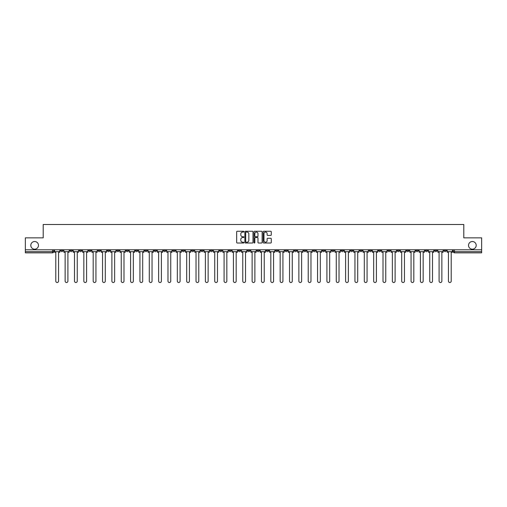 <?xml version="1.0" encoding="UTF-8"?>
<svg xmlns="http://www.w3.org/2000/svg" width="507" height="507" viewBox="0 0 507 507"><rect width="100%" height="100%" fill="white"/><g stroke="black" fill="none" stroke-linecap="round" stroke-linejoin="round"><path stroke-width="0.76" d="M243.911 231.667A0.412 0.412 0 0 0 243.499 231.255L237.251 231.255A0.589 0.589 0 0 0 236.661 231.845L236.661 242.435A0.589 0.589 0 0 0 237.251 243.024L243.499 243.024A0.412 0.412 0 0 0 243.911 242.612A0.412 0.412 0 0 0 243.499 242.2L242.688 242.2A1.882 1.882 0 0 1 240.806 240.318L240.806 239.431A1.882 1.882 0 0 1 242.688 237.549L243.499 237.549A0.412 0.412 0 0 0 243.911 237.137A0.412 0.412 0 0 0 243.499 236.725L242.688 236.725A1.882 1.882 0 0 1 240.806 234.842L240.806 233.961A1.882 1.882 0 0 1 242.688 232.079L243.499 232.079A0.412 0.412 0 0 0 243.911 231.667M468.525 245.35A3.834 3.834 0 0 0 472.359 249.184A3.834 3.834 0 0 0 476.193 245.35A3.834 3.834 0 0 0 472.359 241.516A3.834 3.834 0 0 0 468.525 245.35M30.807 245.35A3.834 3.834 0 0 0 34.641 249.184A3.834 3.834 0 0 0 38.475 245.35A3.834 3.834 0 0 0 34.641 241.516A3.834 3.834 0 0 0 30.807 245.35M369.166 249.786L369.166 250.445L371.561 250.445A1.198 1.198 0 0 1 370.363 251.643A1.198 1.198 0 0 1 369.166 250.445L369.166 249.786M313.072 249.786L313.072 250.445L315.468 250.445A1.198 1.198 0 0 1 314.27 251.643A1.198 1.198 0 0 1 313.072 250.445L313.072 249.786M303.718 249.786L303.718 250.445L306.12 250.445A1.198 1.198 0 0 1 304.916 251.643A1.198 1.198 0 0 1 303.718 250.445L303.718 249.786M247.625 249.786L247.625 250.445L250.027 250.445A1.198 1.198 0 0 1 248.823 251.643A1.198 1.198 0 0 1 247.625 250.445L247.625 249.786M238.277 249.786L238.277 250.445L240.673 250.445A1.198 1.198 0 0 1 239.475 251.643A1.198 1.198 0 0 1 238.277 250.445L238.277 249.786M228.93 249.786L228.93 250.445L231.325 250.445A1.198 1.198 0 0 1 230.127 251.643A1.198 1.198 0 0 1 228.93 250.445L228.93 249.786M210.234 249.786L210.234 250.445L212.629 250.445A1.198 1.198 0 0 1 211.432 251.643A1.198 1.198 0 0 1 210.234 250.445L210.234 249.786M191.532 250.445L191.532 249.786L191.532 250.445A1.198 1.198 0 0 0 192.73 251.643A1.198 1.198 0 0 1 191.532 250.445L193.928 250.445A1.198 1.198 0 0 1 192.73 251.643A1.198 1.198 0 0 0 193.928 250.445L193.928 249.786L193.928 250.445M182.184 250.445L182.184 249.786L182.184 250.445A1.198 1.198 0 0 0 183.382 251.643A1.198 1.198 0 0 1 182.184 250.445L184.58 250.445A1.198 1.198 0 0 1 183.382 251.643M172.836 250.445L172.836 249.786L172.836 250.445A1.198 1.198 0 0 0 174.034 251.643A1.198 1.198 0 0 1 172.836 250.445L175.232 250.445A1.198 1.198 0 0 1 174.034 251.643A1.198 1.198 0 0 0 175.232 250.445L175.232 249.786L175.232 250.445M163.488 249.786L163.488 250.445L165.884 250.445A1.198 1.198 0 0 1 164.686 251.643A1.198 1.198 0 0 1 163.488 250.445L163.488 249.786M154.141 249.786L154.141 250.445L156.536 250.445A1.198 1.198 0 0 1 155.338 251.643A1.198 1.198 0 0 1 154.141 250.445L154.141 249.786M144.787 249.786L144.787 250.445L147.188 250.445A1.198 1.198 0 0 1 145.984 251.643A1.198 1.198 0 0 1 144.787 250.445L144.787 249.786M135.439 250.445L135.439 249.786L135.439 250.445A1.198 1.198 0 0 0 136.637 251.643A1.198 1.198 0 0 1 135.439 250.445L137.834 250.445A1.198 1.198 0 0 1 136.637 251.643M116.743 250.445L116.743 249.786L116.743 250.445A1.198 1.198 0 0 0 117.941 251.643A1.198 1.198 0 0 1 116.743 250.445L119.139 250.445A1.198 1.198 0 0 1 117.941 251.643A1.198 1.198 0 0 0 119.139 250.445L119.139 249.786L119.139 250.445M107.395 250.445L107.395 249.786L107.395 250.445A1.198 1.198 0 0 0 108.593 251.643A1.198 1.198 0 0 1 107.395 250.445L109.791 250.445A1.198 1.198 0 0 1 108.593 251.643A1.198 1.198 0 0 0 109.791 250.445L109.791 249.786L109.791 250.445M98.041 250.445L98.041 249.786L98.041 250.445A1.198 1.198 0 0 0 99.245 251.643A1.198 1.198 0 0 1 98.041 250.445L100.443 250.445A1.198 1.198 0 0 1 99.245 251.643A1.198 1.198 0 0 0 100.443 250.445L100.443 249.786L100.443 250.445M88.693 250.445L88.693 249.786L88.693 250.445A1.198 1.198 0 0 0 89.891 251.643A1.198 1.198 0 0 1 88.693 250.445L91.095 250.445A1.198 1.198 0 0 1 89.891 251.643M79.346 250.445L79.346 249.786L79.346 250.445A1.198 1.198 0 0 0 80.543 251.643A1.198 1.198 0 0 1 79.346 250.445L81.741 250.445A1.198 1.198 0 0 1 80.543 251.643A1.198 1.198 0 0 0 81.741 250.445L81.741 249.786L81.741 250.445M69.998 250.445L69.998 249.786L69.998 250.445A1.198 1.198 0 0 0 71.195 251.643A1.198 1.198 0 0 1 69.998 250.445L72.393 250.445A1.198 1.198 0 0 1 71.195 251.643A1.198 1.198 0 0 0 72.393 250.445L72.393 249.786L72.393 250.445M270.694 235.406A0.589 0.589 0 0 0 271.277 234.817L271.277 231.845A0.589 0.589 0 0 0 270.694 231.255L263.748 231.255A0.589 0.589 0 0 0 263.165 231.845L263.165 242.435A0.589 0.589 0 0 0 263.748 243.024L270.694 243.024A0.589 0.589 0 0 0 271.277 242.435L271.277 238.848A0.589 0.589 0 0 0 270.694 238.258L267.721 238.258A0.589 0.589 0 0 0 267.132 238.848L267.132 240.622A1.572 1.572 0 0 1 265.56 242.2A1.572 1.572 0 0 1 263.989 240.622L263.989 233.651A1.572 1.572 0 0 1 265.56 232.079A1.572 1.572 0 0 1 267.132 233.651L267.132 234.817A0.589 0.589 0 0 0 267.721 235.406L270.694 235.406M25.35 249.786L25.35 237.859L43.209 237.859L43.209 224.493L463.791 224.493L463.791 237.859L481.65 237.859L481.65 249.786L25.35 249.786L25.35 251.643L53.698 251.643L53.698 249.786L53.698 251.643A1.198 1.198 0 0 1 52.5 252.841L25.35 252.841L25.35 251.643M252.987 231.845A0.589 0.589 0 0 0 252.397 231.255L245.458 231.255A0.589 0.589 0 0 0 244.868 231.845L244.868 242.435A0.589 0.589 0 0 0 245.458 243.024L252.397 243.024A0.589 0.589 0 0 0 252.987 242.435L252.987 231.845M254.603 231.255L261.542 231.255A0.589 0.589 0 0 1 262.132 231.845L262.132 242.435A0.589 0.589 0 0 1 261.542 243.024L258.576 243.024A0.589 0.589 0 0 1 257.987 242.435L257.987 238.138A0.589 0.589 0 0 0 257.398 237.549L255.427 237.549A0.589 0.589 0 0 0 254.837 238.138L254.837 242.612A0.412 0.412 0 0 1 254.425 243.024A0.412 0.412 0 0 1 254.013 242.612L254.013 231.845A0.589 0.589 0 0 1 254.603 231.255M453.302 249.786L453.302 251.643L481.65 251.643L481.65 252.841L454.5 252.841A1.198 1.198 0 0 1 453.302 251.643M481.65 249.786L481.65 251.643M446.35 249.786L446.35 250.445A1.198 1.198 0 0 1 445.152 251.643A1.198 1.198 0 0 1 443.955 250.445A1.198 1.198 0 0 0 445.152 251.643A1.198 1.198 0 0 0 446.35 250.445L443.955 250.445L443.955 249.786M437.002 249.786L437.002 250.445A1.198 1.198 0 0 1 435.805 251.643A1.198 1.198 0 0 1 434.607 250.445L437.002 250.445M434.607 249.786L434.607 250.445M427.654 249.786L427.654 250.445A1.198 1.198 0 0 1 426.457 251.643A1.198 1.198 0 0 1 425.259 250.445L427.654 250.445M425.259 249.786L425.259 250.445M418.307 250.445L418.307 249.786L418.307 250.445A1.198 1.198 0 0 1 417.109 251.643A1.198 1.198 0 0 1 415.905 250.445L418.307 250.445A1.198 1.198 0 0 1 417.109 251.643M415.905 249.786L415.905 250.445M408.959 249.786L408.959 250.445A1.198 1.198 0 0 1 407.755 251.643A1.198 1.198 0 0 1 406.557 250.445A1.198 1.198 0 0 0 407.755 251.643M406.557 249.786L406.557 250.445L408.959 250.445M399.605 249.786L399.605 250.445A1.198 1.198 0 0 1 398.407 251.643A1.198 1.198 0 0 1 397.209 250.445L399.605 250.445A1.198 1.198 0 0 1 398.407 251.643M397.209 249.786L397.209 250.445M390.257 249.786L390.257 250.445A1.198 1.198 0 0 1 389.059 251.643A1.198 1.198 0 0 1 387.861 250.445A1.198 1.198 0 0 0 389.059 251.643M387.861 249.786L387.861 250.445L390.257 250.445M380.909 249.786L380.909 250.445A1.198 1.198 0 0 1 379.711 251.643A1.198 1.198 0 0 1 378.514 250.445L380.909 250.445M378.514 249.786L378.514 250.445M371.561 249.786L371.561 250.445A1.198 1.198 0 0 1 370.363 251.643M362.213 249.786L362.213 250.445A1.198 1.198 0 0 1 361.016 251.643A1.198 1.198 0 0 1 359.812 250.445L362.213 250.445M359.812 249.786L359.812 250.445M352.859 249.786L352.859 250.445A1.198 1.198 0 0 1 351.662 251.643A1.198 1.198 0 0 1 350.464 250.445L352.859 250.445M350.464 249.786L350.464 250.445M343.512 249.786L343.512 250.445A1.198 1.198 0 0 1 342.314 251.643A1.198 1.198 0 0 1 341.116 250.445A1.198 1.198 0 0 0 342.314 251.643M341.116 249.786L341.116 250.445L343.512 250.445M334.164 249.786L334.164 250.445A1.198 1.198 0 0 1 332.966 251.643A1.198 1.198 0 0 1 331.768 250.445L334.164 250.445M331.768 249.786L331.768 250.445M324.816 249.786L324.816 250.445A1.198 1.198 0 0 1 323.618 251.643A1.198 1.198 0 0 1 322.42 250.445L324.816 250.445M322.42 249.786L322.42 250.445M315.468 249.786L315.468 250.445M306.12 249.786L306.12 250.445L306.12 249.786M296.766 249.786L296.766 250.445A1.198 1.198 0 0 1 295.568 251.643A1.198 1.198 0 0 1 294.371 250.445L296.766 250.445M294.371 249.786L294.371 250.445M287.418 249.786L287.418 250.445A1.198 1.198 0 0 1 286.221 251.643A1.198 1.198 0 0 1 285.023 250.445L287.418 250.445M285.023 249.786L285.023 250.445M278.07 249.786L278.07 250.445A1.198 1.198 0 0 1 276.873 251.643A1.198 1.198 0 0 1 275.675 250.445L278.07 250.445M275.675 249.786L275.675 250.445M268.723 249.786L268.723 250.445A1.198 1.198 0 0 1 267.525 251.643A1.198 1.198 0 0 1 266.327 250.445L268.723 250.445M266.327 249.786L266.327 250.445M259.375 249.786L259.375 250.445A1.198 1.198 0 0 1 258.177 251.643A1.198 1.198 0 0 1 256.973 250.445L259.375 250.445M256.973 249.786L256.973 250.445M250.027 249.786L250.027 250.445A1.198 1.198 0 0 1 248.823 251.643M240.673 249.786L240.673 250.445M231.325 250.445L231.325 249.786L231.325 250.445A1.198 1.198 0 0 1 230.127 251.643M221.977 249.786L221.977 250.445A1.198 1.198 0 0 1 220.779 251.643A1.198 1.198 0 0 1 219.582 250.445A1.198 1.198 0 0 0 220.779 251.643A1.198 1.198 0 0 0 221.977 250.445L219.582 250.445L219.582 249.786M212.629 250.445L212.629 249.786L212.629 250.445A1.198 1.198 0 0 1 211.432 251.643M203.282 249.786L203.282 250.445A1.198 1.198 0 0 1 202.084 251.643A1.198 1.198 0 0 1 200.88 250.445A1.198 1.198 0 0 0 202.084 251.643M200.88 249.786L200.88 250.445L203.282 250.445M184.58 249.786L184.58 250.445L184.58 249.786M165.884 250.445L165.884 249.786L165.884 250.445A1.198 1.198 0 0 1 164.686 251.643M156.536 250.445L156.536 249.786L156.536 250.445A1.198 1.198 0 0 1 155.338 251.643M147.188 250.445L147.188 249.786L147.188 250.445A1.198 1.198 0 0 1 145.984 251.643M137.834 249.786L137.834 250.445L137.834 249.786M128.486 250.445L128.486 249.786L128.486 250.445A1.198 1.198 0 0 1 127.289 251.643A1.198 1.198 0 0 1 126.091 250.445L128.486 250.445A1.198 1.198 0 0 1 127.289 251.643M126.091 249.786L126.091 250.445M91.095 249.786L91.095 250.445L91.095 249.786M63.045 249.786L63.045 250.445A1.198 1.198 0 0 1 61.848 251.643A1.198 1.198 0 0 1 60.65 250.445A1.198 1.198 0 0 0 61.848 251.643A1.198 1.198 0 0 0 63.045 250.445L63.045 249.786M60.65 249.786L60.65 250.445L63.045 250.445M52.5 249.786L52.5 252.841A1.198 1.198 0 0 0 53.698 251.643M246.104 232.079A0.412 0.412 0 0 0 245.692 232.491L245.692 241.788A0.412 0.412 0 0 0 246.104 242.2L246.953 242.2A1.882 1.882 0 0 0 248.836 240.318L248.836 233.961A1.882 1.882 0 0 0 246.953 232.079L246.104 232.079M257.987 233.683A1.572 1.572 0 0 0 256.409 232.111A1.572 1.572 0 0 0 254.837 233.683L254.837 236.142A0.589 0.589 0 0 0 255.427 236.725L257.398 236.725A0.589 0.589 0 0 0 257.987 236.142L257.987 233.683M54.503 251.643L54.503 252.239L55.795 252.239L55.795 281.125A1.375 1.375 0 0 0 57.171 282.507A1.375 1.375 0 0 0 58.552 281.125L58.552 252.239L59.839 252.239L59.839 251.643L54.503 251.643L54.503 249.786M59.839 251.643L59.839 249.786M63.857 251.643L63.857 252.239L65.143 252.239L65.143 281.125A1.375 1.375 0 0 0 66.518 282.507A1.375 1.375 0 0 0 67.9 281.125L67.9 252.239L69.186 252.239L69.186 251.643L63.857 251.643L63.857 249.786M69.186 251.643L69.186 249.786M73.204 251.643L73.204 252.239L74.491 252.239L74.491 281.125A1.375 1.375 0 0 0 75.873 282.507A1.375 1.375 0 0 0 77.248 281.125L77.248 252.239L78.534 252.239L78.534 251.643L73.204 251.643L73.204 249.786M78.534 251.643L78.534 249.786M82.552 251.643L82.552 252.239L83.839 252.239L83.839 281.125A1.375 1.375 0 0 0 85.22 282.507A1.375 1.375 0 0 0 86.596 281.125L86.596 252.239L87.888 252.239L87.888 251.643L82.552 251.643L82.552 249.786M87.888 251.643L87.888 249.786M91.9 251.643L91.9 252.239L93.187 252.239L93.187 281.125A1.375 1.375 0 0 0 94.568 282.507A1.375 1.375 0 0 0 95.943 281.125L95.943 252.239L97.236 252.239L97.236 251.643L91.9 251.643L91.9 249.786M97.236 251.643L97.236 249.786M101.248 251.643L101.248 252.239L102.541 252.239L102.541 281.125A1.375 1.375 0 0 0 103.916 282.507A1.375 1.375 0 0 0 105.298 281.125L105.298 252.239L106.584 252.239L106.584 251.643L101.248 251.643L101.248 249.786M106.584 251.643L106.584 249.786M110.602 251.643L110.602 252.239L111.889 252.239L111.889 281.125A1.375 1.375 0 0 0 113.264 282.507A1.375 1.375 0 0 0 114.645 281.125L114.645 252.239L115.932 252.239L115.932 251.643L110.602 251.643L110.602 249.786M115.932 251.643L115.932 249.786M119.95 251.643L119.95 252.239L121.236 252.239L121.236 281.125A1.375 1.375 0 0 0 122.618 282.507A1.375 1.375 0 0 0 123.993 281.125L123.993 252.239L125.28 252.239L125.28 251.643L119.95 251.643L119.95 249.786M125.28 251.643L125.28 249.786M129.298 251.643L129.298 252.239L130.584 252.239L130.584 281.125A1.375 1.375 0 0 0 131.966 282.507A1.375 1.375 0 0 0 133.341 281.125L133.341 252.239L134.628 252.239L134.628 251.643L129.298 251.643L129.298 249.786M134.628 251.643L134.628 249.786M138.645 251.643L138.645 252.239L139.932 252.239L139.932 281.125A1.375 1.375 0 0 0 141.314 282.507A1.375 1.375 0 0 0 142.689 281.125L142.689 252.239L143.982 252.239L143.982 251.643L138.645 251.643L138.645 249.786M143.982 251.643L143.982 249.786M147.993 251.643L147.993 252.239L149.286 252.239L149.286 281.125A1.375 1.375 0 0 0 150.661 282.507A1.375 1.375 0 0 0 152.043 281.125L152.043 252.239L153.329 252.239L153.329 251.643L147.993 251.643L147.993 249.786M153.329 251.643L153.329 249.786M157.341 251.643L157.341 252.239L158.634 252.239L158.634 281.125A1.375 1.375 0 0 0 160.009 282.507A1.375 1.375 0 0 0 161.391 281.125L161.391 252.239L162.677 252.239L162.677 251.643L157.341 251.643L157.341 249.786M162.677 251.643L162.677 249.786M166.695 251.643L166.695 252.239L167.982 252.239L167.982 281.125A1.375 1.375 0 0 0 169.357 282.507A1.375 1.375 0 0 0 170.739 281.125L170.739 252.239L172.025 252.239L172.025 251.643L166.695 251.643L166.695 249.786M172.025 251.643L172.025 249.786M176.043 251.643L176.043 252.239L177.33 252.239L177.33 281.125A1.375 1.375 0 0 0 178.711 282.507A1.375 1.375 0 0 0 180.086 281.125L180.086 252.239L181.373 252.239L181.373 251.643L176.043 251.643L176.043 249.786M181.373 251.643L181.373 249.786M185.391 251.643L185.391 252.239L186.677 252.239L186.677 281.125A1.375 1.375 0 0 0 188.059 282.507A1.375 1.375 0 0 0 189.434 281.125L189.434 252.239L190.727 252.239L190.727 251.643L185.391 251.643L185.391 249.786M190.727 251.643L190.727 249.786M194.739 251.643L194.739 252.239L196.025 252.239L196.025 281.125A1.375 1.375 0 0 0 197.407 282.507A1.375 1.375 0 0 0 198.782 281.125L198.782 252.239L200.075 252.239L200.075 251.643L194.739 251.643L194.739 249.786M200.075 251.643L200.075 249.786M204.087 251.643L204.087 252.239L205.379 252.239L205.379 281.125A1.375 1.375 0 0 0 206.755 282.507A1.375 1.375 0 0 0 208.136 281.125L208.136 252.239L209.423 252.239L209.423 251.643L204.087 251.643L204.087 249.786M209.423 251.643L209.423 249.786M213.434 251.643L213.434 252.239L214.727 252.239L214.727 281.125A1.375 1.375 0 0 0 216.102 282.507A1.375 1.375 0 0 0 217.484 281.125L217.484 252.239L218.77 252.239L218.77 251.643L213.434 251.643L213.434 249.786M218.77 251.643L218.77 249.786M222.788 251.643L222.788 252.239L224.075 252.239L224.075 281.125A1.375 1.375 0 0 0 225.45 282.507A1.375 1.375 0 0 0 226.832 281.125L226.832 252.239L228.118 252.239L228.118 251.643L222.788 251.643L222.788 249.786M228.118 251.643L228.118 249.786M232.136 251.643L232.136 252.239L233.423 252.239L233.423 281.125A1.375 1.375 0 0 0 234.804 282.507A1.375 1.375 0 0 0 236.18 281.125L236.18 252.239L237.466 252.239L237.466 251.643L232.136 251.643L232.136 249.786M237.466 251.643L237.466 249.786M241.484 251.643L241.484 252.239L242.771 252.239L242.771 281.125A1.375 1.375 0 0 0 244.152 282.507A1.375 1.375 0 0 0 245.527 281.125L245.527 252.239L246.82 252.239L246.82 251.643L241.484 251.643L241.484 249.786M246.82 251.643L246.82 249.786M250.832 251.643L250.832 252.239L252.125 252.239L252.125 281.125A1.375 1.375 0 0 0 253.5 282.507A1.375 1.375 0 0 0 254.875 281.125L254.875 252.239L256.168 252.239L256.168 251.643L250.832 251.643L250.832 249.786M256.168 251.643L256.168 249.786M260.18 251.643L260.18 252.239L261.473 252.239L261.473 281.125A1.375 1.375 0 0 0 262.848 282.507A1.375 1.375 0 0 0 264.229 281.125L264.229 252.239L265.516 252.239L265.516 251.643L260.18 251.643L260.18 249.786M265.516 251.643L265.516 249.786M269.534 251.643L269.534 252.239L270.82 252.239L270.82 281.125A1.375 1.375 0 0 0 272.196 282.507A1.375 1.375 0 0 0 273.577 281.125L273.577 252.239L274.864 252.239L274.864 251.643L269.534 251.643L269.534 249.786M274.864 251.643L274.864 249.786M278.882 251.643L278.882 252.239L280.168 252.239L280.168 281.125A1.375 1.375 0 0 0 281.55 282.507A1.375 1.375 0 0 0 282.925 281.125L282.925 252.239L284.212 252.239L284.212 251.643L278.882 251.643L278.882 249.786M284.212 251.643L284.212 249.786M288.23 251.643L288.23 252.239L289.516 252.239L289.516 281.125A1.375 1.375 0 0 0 290.898 282.507A1.375 1.375 0 0 0 292.273 281.125L292.273 252.239L293.566 252.239L293.566 251.643L288.23 251.643L288.23 249.786M293.566 251.643L293.566 249.786M297.577 251.643L297.577 252.239L298.864 252.239L298.864 281.125A1.375 1.375 0 0 0 300.245 282.507A1.375 1.375 0 0 0 301.621 281.125L301.621 252.239L302.913 252.239L302.913 251.643L297.577 251.643L297.577 249.786M302.913 251.643L302.913 249.786M306.925 251.643L306.925 252.239L308.218 252.239L308.218 281.125A1.375 1.375 0 0 0 309.593 282.507A1.375 1.375 0 0 0 310.975 281.125L310.975 252.239L312.261 252.239L312.261 251.643L306.925 251.643L306.925 249.786M312.261 251.643L312.261 249.786M316.273 251.643L316.273 252.239L317.566 252.239L317.566 281.125A1.375 1.375 0 0 0 318.941 282.507A1.375 1.375 0 0 0 320.323 281.125L320.323 252.239L321.609 252.239L321.609 251.643L316.273 251.643L316.273 249.786M321.609 251.643L321.609 249.786M325.627 251.643L325.627 252.239L326.914 252.239L326.914 281.125A1.375 1.375 0 0 0 328.289 282.507A1.375 1.375 0 0 0 329.67 281.125L329.67 252.239L330.957 252.239L330.957 251.643L325.627 251.643L325.627 249.786M330.957 251.643L330.957 249.786M334.975 251.643L334.975 252.239L336.261 252.239L336.261 281.125A1.375 1.375 0 0 0 337.643 282.507A1.375 1.375 0 0 0 339.018 281.125L339.018 252.239L340.305 252.239L340.305 251.643L334.975 251.643L334.975 249.786M340.305 251.643L340.305 249.786M344.323 251.643L344.323 252.239L345.609 252.239L345.609 281.125A1.375 1.375 0 0 0 346.991 282.507A1.375 1.375 0 0 0 348.366 281.125L348.366 252.239L349.659 252.239L349.659 251.643L344.323 251.643L344.323 249.786M349.659 251.643L349.659 249.786M353.671 251.643L353.671 252.239L354.957 252.239L354.957 281.125A1.375 1.375 0 0 0 356.339 282.507A1.375 1.375 0 0 0 357.714 281.125L357.714 252.239L359.007 252.239L359.007 251.643L353.671 251.643L353.671 249.786M359.007 251.643L359.007 249.786M363.018 251.643L363.018 252.239L364.311 252.239L364.311 281.125A1.375 1.375 0 0 0 365.686 282.507A1.375 1.375 0 0 0 367.068 281.125L367.068 252.239L368.355 252.239L368.355 251.643L363.018 251.643L363.018 249.786M368.355 251.643L368.355 249.786M372.372 251.643L372.372 252.239L373.659 252.239L373.659 281.125A1.375 1.375 0 0 0 375.034 282.507A1.375 1.375 0 0 0 376.416 281.125L376.416 252.239L377.702 252.239L377.702 251.643L372.372 251.643L372.372 249.786M377.702 251.643L377.702 249.786M381.72 251.643L381.72 252.239L383.007 252.239L383.007 281.125A1.375 1.375 0 0 0 384.382 282.507A1.375 1.375 0 0 0 385.764 281.125L385.764 252.239L387.05 252.239L387.05 251.643L381.72 251.643L381.72 249.786M387.05 251.643L387.05 249.786M391.068 251.643L391.068 252.239L392.355 252.239L392.355 281.125A1.375 1.375 0 0 0 393.736 282.507A1.375 1.375 0 0 0 395.111 281.125L395.111 252.239L396.398 252.239L396.398 251.643L391.068 251.643L391.068 249.786M396.398 251.643L396.398 249.786M400.416 251.643L400.416 252.239L401.702 252.239L401.702 281.125A1.375 1.375 0 0 0 403.084 282.507A1.375 1.375 0 0 0 404.459 281.125L404.459 252.239L405.752 252.239L405.752 251.643L400.416 251.643L400.416 249.786M405.752 251.643L405.752 249.786M409.764 251.643L409.764 252.239L411.057 252.239L411.057 281.125A1.375 1.375 0 0 0 412.432 282.507A1.375 1.375 0 0 0 413.813 281.125L413.813 252.239L415.1 252.239L415.1 251.643L409.764 251.643L409.764 249.786M415.1 251.643L415.1 249.786M419.112 251.643L419.112 252.239L420.404 252.239L420.404 281.125A1.375 1.375 0 0 0 421.78 282.507A1.375 1.375 0 0 0 423.161 281.125L423.161 252.239L424.448 252.239L424.448 251.643L419.112 251.643L419.112 249.786M424.448 251.643L424.448 249.786M428.466 251.643L428.466 252.239L429.752 252.239L429.752 281.125A1.375 1.375 0 0 0 431.127 282.507A1.375 1.375 0 0 0 432.509 281.125L432.509 252.239L433.796 252.239L433.796 251.643L428.466 251.643L428.466 249.786M433.796 251.643L433.796 249.786M437.814 251.643L437.814 252.239L439.1 252.239L439.1 281.125A1.375 1.375 0 0 0 440.482 282.507A1.375 1.375 0 0 0 441.857 281.125L441.857 252.239L443.143 252.239L443.143 251.643L437.814 251.643L437.814 249.786M443.143 251.643L443.143 249.786M447.161 251.643L447.161 252.239L448.448 252.239L448.448 281.125A1.375 1.375 0 0 0 449.829 282.507A1.375 1.375 0 0 0 451.205 281.125L451.205 252.239L452.498 252.239L452.498 251.643L447.161 251.643L447.161 249.786M452.498 251.643L452.498 249.786M454.5 249.786L454.5 252.841"/></g></svg>
